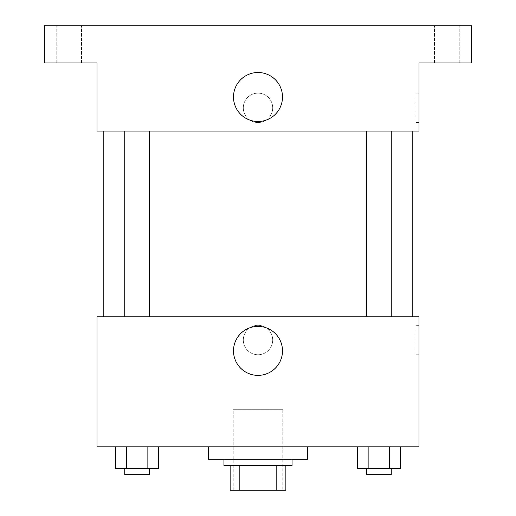 <?xml version="1.0" encoding="UTF-8"?>
<svg xmlns="http://www.w3.org/2000/svg" width="516" height="516" viewBox="0 0 516 516"><rect width="100%" height="100%" fill="white"/><g stroke="black" fill="none" stroke-linecap="round" stroke-linejoin="round"><path stroke-width="0.39" stroke-dasharray="2.58 1.94" d="M282.768 409.704L233.232 409.704L282.768 409.704L282.768 490.2L233.232 490.2L282.768 490.2M239.83 490.2L230.136 490.2L230.136 465.432L239.83 465.432L239.83 490.2L285.864 490.2M276.17 465.432L239.83 465.432L276.17 465.432L276.17 490.2M239.83 465.432L230.136 465.432M223.944 465.432L292.056 465.432M258 459.24L223.944 459.24L258 459.24M307.536 459.24L208.464 459.24M307.536 446.856L208.464 446.856L307.536 446.856M115.681 446.856L115.681 468.528L126.407 468.528L115.681 468.528L126.407 468.528L126.407 446.856L147.86 446.856L115.681 446.856L158.58 446.856L126.407 446.856L126.407 468.528L158.58 468.528L147.86 468.528L158.58 468.528L158.58 446.856L147.86 446.856L158.58 446.856L147.86 446.856L147.86 468.528L126.407 468.528L147.86 468.528L147.86 446.856L158.58 446.856L126.407 446.856L158.58 446.856M97.008 446.856L418.992 446.856L418.992 316.824L97.008 316.824L97.008 446.856M357.42 446.856L357.42 468.528L368.14 468.528L357.42 468.528L368.14 468.528L368.14 446.856L389.593 446.856L357.42 446.856L400.319 446.856L368.14 446.856L368.14 468.528L400.319 468.528L389.593 468.528L400.319 468.528L400.319 446.856L389.593 446.856L400.319 446.856L389.593 446.856L389.593 468.528L368.14 468.528L389.593 468.528L389.593 446.856L400.319 446.856L368.14 446.856L400.319 446.856M272.706 340.044A14.706 14.706 0 0 0 250.647 327.305A14.706 14.706 0 0 0 250.647 352.776A14.706 14.706 0 0 0 272.706 340.044A14.706 14.706 0 0 0 250.647 327.305A14.706 14.706 0 0 0 250.647 352.776A14.706 14.706 0 0 0 272.706 340.044M412.8 316.824L103.2 316.824L412.8 316.824M149.517 316.824L124.749 316.824L149.517 316.824L124.749 316.824L149.517 316.824L149.517 131.064L124.749 131.064L149.517 131.064M391.251 316.824L366.483 316.824L391.251 316.824L366.483 316.824L391.251 316.824L391.251 131.064L366.483 131.064L391.251 131.064M97.008 354.75L97.014 325.338L97.008 354.75M418.992 325.338L418.992 354.75L418.992 325.338L415.87 325.338L415.87 354.75L415.87 325.338M282.491 350.88A24.491 24.491 0 0 1 245.751 372.094A24.491 24.491 0 0 1 245.751 329.666A24.491 24.491 0 0 1 282.491 350.88M412.8 131.064L103.2 131.064L412.8 131.064M97.008 131.064L418.992 131.064L418.992 62.952L471.624 62.952L471.624 25.8L44.376 25.8L44.376 62.952L97.008 62.952L97.008 131.064M272.706 107.844A14.706 14.706 0 0 0 250.647 95.112A14.706 14.706 0 0 0 250.647 120.583A14.706 14.706 0 0 0 272.706 107.844A14.706 14.706 0 0 0 250.647 95.112A14.706 14.706 0 0 0 250.647 120.583A14.706 14.706 0 0 0 272.706 107.844M97.008 122.55L97.014 93.138L97.008 122.55M418.992 93.138L418.992 122.55L418.992 93.138L415.87 93.138L415.87 122.55L415.87 93.138M282.491 97.008A24.491 24.491 0 0 1 245.751 118.222A24.491 24.491 0 0 1 245.751 75.794A24.491 24.491 0 0 1 282.491 97.008M69.144 62.952L81.528 62.952L69.144 62.952M446.856 62.952L459.24 62.952L446.856 62.952M69.144 25.8L81.528 25.8L69.144 25.8M446.856 25.8L459.24 25.8L446.856 25.8M391.251 468.528L366.483 468.528L391.251 468.528L366.483 468.528L391.251 468.528L391.251 474.72L366.483 474.72L391.251 474.72L366.483 474.72L366.483 468.528M149.517 468.528L124.749 468.528L149.517 468.528L124.749 468.528L149.517 468.528L149.517 474.72L124.749 474.72L149.517 474.72L124.749 474.72L124.749 468.528M389.593 446.856L389.593 468.528M368.14 446.856L368.14 468.528M147.86 446.856L147.86 468.528M126.407 446.856L126.407 468.528M233.232 490.2L233.232 409.704M415.87 354.75L418.992 354.75M124.749 131.064L124.749 316.824M366.483 131.064L366.483 316.824M415.87 122.55L418.992 122.55M81.528 62.952L81.528 25.8L81.528 62.952M56.76 62.952L56.76 25.8L56.76 62.952M459.24 62.952L459.24 25.8L459.24 62.952M434.472 62.952L434.472 25.8L434.472 62.952"/><path stroke-width="0.77" d="M276.17 465.432L276.17 490.2L230.136 490.2L230.136 465.432M276.17 490.2L285.864 490.2L285.864 465.432L285.864 490.2M292.056 459.24L292.056 465.432L223.944 465.432L223.944 459.24M239.83 465.432L239.83 490.2M208.464 446.856L208.464 459.24L307.536 459.24L307.536 446.856M418.992 446.856L97.008 446.856L97.008 316.824L418.992 316.824L418.992 446.856M282.491 350.88A24.491 24.491 0 0 1 245.751 372.094A24.491 24.491 0 0 1 245.751 329.666A24.491 24.491 0 0 1 282.491 350.88M412.8 131.064L412.8 316.824M366.483 316.824L366.483 131.064M149.517 131.064L149.517 316.824M418.992 131.064L97.008 131.064L97.008 62.952L44.376 62.952L44.376 25.8L471.624 25.8L471.624 62.952L418.992 62.952L418.992 131.064M282.491 97.008A24.491 24.491 0 0 1 245.751 118.222A24.491 24.491 0 0 1 245.751 75.794A24.491 24.491 0 0 1 282.491 97.008M400.319 446.856L400.319 468.528L357.42 468.528L357.42 446.856M389.593 446.856L389.593 468.528M368.14 446.856L368.14 468.528M391.251 468.528L391.251 474.72L366.483 474.72L366.483 468.528M158.58 446.856L158.58 468.528L115.681 468.528L115.681 446.856M147.86 446.856L147.86 468.528M126.407 446.856L126.407 468.528M149.517 468.528L149.517 474.72L124.749 474.72L124.749 468.528M103.2 131.064L103.2 316.824M391.251 316.824L391.251 131.064M124.749 131.064L124.749 316.824"/></g></svg>
